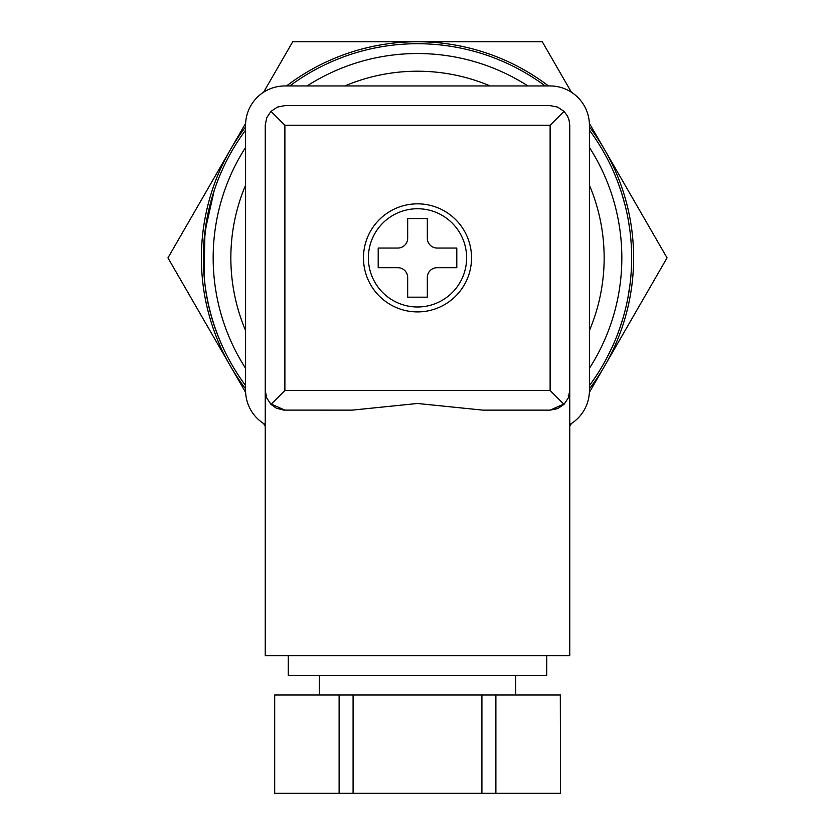 <?xml version="1.0" encoding="UTF-8"?>
<svg xmlns="http://www.w3.org/2000/svg" width="835" height="835" viewBox="0 0 835 835"><rect width="100%" height="100%" fill="white"/><g stroke="black" fill="none" stroke-linecap="round" stroke-linejoin="round"><path stroke-width="1.25" d="M591.577 382.597L589.416 385.572A214.157 214.157 0 0 0 589.416 130.166M545.203 85.953A214.157 214.157 0 0 0 289.797 85.953M245.584 130.166A214.157 214.157 0 0 0 245.584 385.572M630.133 283.368L627.878 297.918M614.925 174.891L615.666 176.676M618.422 183.752L621.553 192.885M627.837 217.601L629.506 227.652M630.394 234.666L630.582 236.482M589.52 130.312L590.439 131.565M611.982 347.517L606.314 358.914M602.212 366.221L600.365 369.331M623.526 316.319L623.202 317.425M619.998 327.56L617.9 333.363M617.535 334.324L616.042 338.144M610.876 349.896L606.565 358.445M603.267 364.425L602.118 366.388M623.275 317.196L619.935 327.738M614.769 341.223L612.316 346.796M611.324 348.946L610.99 349.635M627.565 299.514L626.375 305.14M624.57 312.478L623.14 317.644M622.868 318.573L621.751 322.226M618.589 331.526L618.098 332.831M225.387 352.495C200.577 302.479 196.903 248.329 214.376 190.036A214.157 214.157 0 0 1 221.64 171.258M204.053 275.122L204.961 231.598L214.177 190.62M214.376 190.036L215.044 188.063M204.137 276.228L203.98 274.235M621.741 193.47L625.081 205.201M627.649 216.662L627.367 215.221M627.022 213.572L627.356 215.169M625.853 208.353L626.49 211.13M667.05 257.869L604.665 365.928A216.119 216.119 0 0 0 604.665 149.809L667.05 257.869M589.416 388.839A216.119 216.119 0 0 0 604.665 365.928L589.364 392.429M571.422 423.502L569.762 426.372M265.238 426.372L263.578 423.502M245.636 392.429L230.335 365.928A216.119 216.119 0 0 0 245.584 388.839M230.335 365.928L167.95 257.869L230.335 149.809A216.119 216.119 0 0 0 230.335 365.928M245.584 126.899A216.119 216.119 0 0 0 230.335 149.809L245.636 123.309M263.578 92.236L292.72 41.75L417.5 41.75A216.119 216.119 0 0 0 286.53 85.953M548.47 85.953A216.119 216.119 0 0 0 417.5 41.75L542.28 41.75L571.422 92.236M589.364 123.309L604.665 149.809A216.119 216.119 0 0 0 589.416 126.899M589.416 330.556A186.643 186.643 0 0 0 589.416 185.182M490.187 85.953A186.643 186.643 0 0 0 344.813 85.953M245.584 185.182A186.643 186.643 0 0 0 245.584 330.556M265.238 424.514A39.297 39.297 0 0 1 245.584 390.488L245.584 125.25A39.297 39.297 0 0 1 284.881 85.953L550.119 85.953A39.297 39.297 0 0 1 589.416 125.25L589.416 390.488A39.297 39.297 0 0 1 569.762 424.514M265.238 125.25L266.73 117.735L270.989 111.358L284.881 125.25L550.119 125.25L564.011 111.358L567.309 115.741L569 119.812L569.762 125.25L569.762 655.726L265.238 655.726L265.238 125.25M564.011 111.358L557.634 107.099L550.119 105.607L284.881 105.607L277.366 107.099L270.989 111.358M270.342 403.691L284.881 410.131L270.342 403.691M564.669 403.691L550.119 410.131L564.658 403.702M270.989 404.38L284.881 390.488L550.119 390.488L564.011 404.38L557.634 408.639L550.119 410.131L482.849 410.131L417.5 403.482L352.151 410.131L283.785 410.1L276.354 408.19L270.989 404.38L266.73 398.003L265.238 390.488M564.011 404.38L568.27 398.003L569.762 390.488M363.476 257.869A54.024 54.024 0 0 1 444.512 211.078A54.024 54.024 0 0 1 444.512 304.66A54.024 54.024 0 0 1 363.476 257.869M368.381 257.869A49.119 49.119 0 0 1 442.059 215.326A49.119 49.119 0 0 1 442.059 300.402A49.119 49.119 0 0 1 368.381 257.869M378.203 248.047L397.857 248.047A9.822 9.822 0 0 0 407.678 238.226L407.678 218.572L427.322 218.572L427.322 238.226A9.822 9.822 0 0 0 437.143 248.047L456.797 248.047L456.797 267.691L437.143 267.691A9.822 9.822 0 0 0 427.322 277.512L427.322 297.166L407.678 297.166L407.678 277.512A9.822 9.822 0 0 0 397.857 267.691L378.203 267.691L378.203 248.047M481.91 793.25L481.91 695.012L353.09 695.012L353.09 793.25L495.886 793.25L495.886 695.012L560.535 695.012L560.535 793.25L560.306 695.012M560.306 793.25L495.886 793.25M339.114 793.25L339.114 695.012L274.694 695.012L274.694 793.25L353.09 793.25M288.252 655.726L288.252 675.369L546.748 675.369L546.748 655.726M319.262 695.012L319.262 675.369M481.91 695.012L495.886 695.012M274.694 793.25L274.694 695.012M339.114 695.012L353.09 695.012M589.416 147.43A204.324 204.324 0 0 1 589.416 368.308M245.584 368.308A204.324 204.324 0 0 1 245.584 147.43M307.061 85.953A204.324 204.324 0 0 1 527.939 85.953M550.119 390.488L550.119 125.25M284.881 390.488L284.881 125.25M515.738 675.369L515.738 695.012"/></g></svg>
